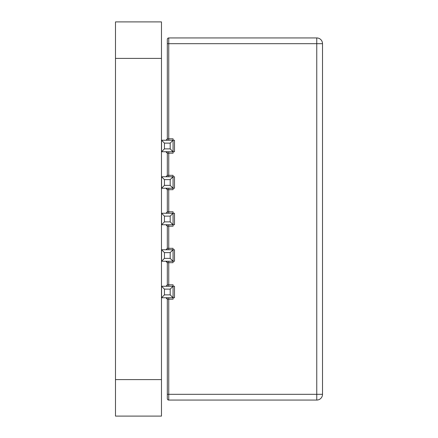 <?xml version="1.0" encoding="UTF-8"?>
<svg xmlns="http://www.w3.org/2000/svg" width="438" height="438" viewBox="0 0 438 438"><rect width="100%" height="100%" fill="white"/><g stroke="black" fill="none" stroke-linecap="round" stroke-linejoin="round"><path stroke-width="0.66" d="M115.49 21.9L115.49 416.1L161.474 416.1L161.474 21.9L115.49 21.9L161.474 21.9M174.499 140.253L173.059 140.253L170.19 143.122L164.442 143.122L164.442 148.871L170.19 148.871L173.059 151.745L174.499 151.745L174.499 140.253L174.499 151.745L173.059 151.745L173.059 140.253L173.059 153.185L168.75 153.185L168.75 175.315L173.059 175.315L173.059 188.247L173.059 176.749L168.75 176.749L168.75 175.315L167.316 175.315L167.316 153.185A1.434 1.434 0 0 0 165.882 151.745M174.499 176.749L173.059 176.749L170.19 179.624L164.442 179.624L164.442 185.373L170.19 185.373L173.059 188.247L174.499 188.247L174.499 176.749L174.499 188.247L173.059 188.247L173.059 189.681L168.75 189.681L168.75 211.811L173.059 211.811L173.059 224.749L173.059 213.251L168.75 213.251L168.75 211.811L167.316 211.811L167.316 189.681A1.434 1.434 0 0 0 165.882 188.247M174.499 286.249L173.059 286.249L170.19 289.124L164.442 289.124L164.442 294.873L170.19 294.873L173.059 297.747L174.499 297.747L174.499 286.249L174.499 297.747L173.059 297.747L173.059 286.249L173.059 299.181L168.75 299.181L168.75 394.315L316.762 394.315L316.762 43.685L168.75 43.685L168.75 138.813L173.059 138.813L173.059 140.253L168.75 140.253L168.75 138.813L167.316 138.813L167.316 39.371A1.434 1.434 180 0 1 168.75 37.936L316.762 37.936L168.75 37.936A1.434 1.434 180 0 0 167.316 39.371M174.499 213.251L173.059 213.251L170.19 216.126L164.442 216.126L164.442 221.874L170.19 221.874L173.059 224.749L174.499 224.749L174.499 213.251L174.499 224.749L173.059 224.749L173.059 226.183L168.75 226.183L168.75 248.313L173.059 248.313L173.059 261.245L173.059 249.753L168.75 249.753L168.75 248.313L167.316 248.313L167.316 226.183A1.434 1.434 0 0 0 165.882 224.749M174.499 249.753L173.059 249.753L170.19 252.622L164.442 252.622L164.442 258.371L170.19 258.371L173.059 261.245L174.499 261.245L174.499 249.753L174.499 261.245L173.059 261.245L173.059 262.685L168.75 262.685L168.75 284.815L173.059 284.815L173.059 286.249L168.75 286.249L168.75 284.815L167.316 284.815L167.316 262.685A1.434 1.434 0 0 0 165.882 261.245M316.762 37.936L168.75 37.936L316.762 37.936L316.762 43.685L322.51 43.685A5.749 5.749 180 0 0 316.762 37.936A5.749 5.749 180 0 1 322.51 43.685L322.51 394.315A5.749 5.749 180 0 1 316.762 400.064L168.75 400.064A1.434 1.434 180 0 1 167.316 398.624L167.316 299.181L168.75 299.181L168.75 297.747M165.942 140.248A1.434 1.434 0 0 1 165.876 140.248L161.567 140.253L161.567 151.745L161.567 140.248L165.876 140.248A1.434 1.434 180 0 0 167.316 138.813L167.316 138.813A1.434 1.434 0 0 1 166.101 140.231M165.942 176.749A1.434 1.434 0 0 1 165.876 176.749L161.567 176.749L161.567 188.247L161.567 176.749L165.876 176.749A1.434 1.434 180 0 0 167.316 175.315L167.316 175.315A1.434 1.434 0 0 1 166.101 176.733M165.942 213.251A1.434 1.434 0 0 1 165.876 213.251L161.567 213.251L161.567 224.749L161.567 213.251L165.876 213.251A1.434 1.434 180 0 0 167.316 211.811L167.316 211.811A1.434 1.434 0 0 1 166.101 213.235M165.942 249.748A1.434 1.434 0 0 1 165.876 249.748L161.567 249.753L161.567 261.245L161.567 249.748L165.876 249.748A1.434 1.434 180 0 0 167.316 248.313L167.316 248.313A1.434 1.434 0 0 1 166.101 249.731M165.942 286.249A1.434 1.434 0 0 1 165.876 286.249L161.567 286.249L161.567 297.747L161.567 286.249L165.876 286.249A1.434 1.434 180 0 0 167.316 284.815L167.316 284.815A1.434 1.434 0 0 1 166.101 286.233M165.876 151.745L167.316 153.185L168.75 153.185L168.75 151.745M165.876 188.247L167.316 189.681L168.75 189.681L168.75 188.247M165.876 224.749L167.316 226.183L168.75 226.183L168.75 224.749M165.876 261.245L167.316 262.685L168.75 262.685L168.75 261.245M165.876 297.747L167.316 299.181A1.434 1.434 0 0 0 165.882 297.747M161.567 261.245L173.059 261.245L161.567 261.245L161.567 249.753L161.567 261.245L164.442 258.371M161.567 224.749L173.059 224.749L161.567 224.749L161.567 213.251L161.567 224.749L164.442 221.874M161.567 297.747L173.059 297.747L161.567 297.747L161.567 286.249L161.567 297.747L164.442 294.873M161.567 188.247L173.059 188.247L161.567 188.247L161.567 176.749L161.567 188.247L164.442 185.373M161.567 151.745L173.059 151.745L161.567 151.745L161.567 140.253L161.567 151.745L164.442 148.871M167.316 138.813L166.166 140.22L167.256 139.224M167.316 175.315L166.166 176.722L167.256 175.726M167.316 211.811L166.166 213.224L167.256 212.222M167.316 248.313L166.166 249.72L167.256 248.724M167.316 284.815L166.166 286.222L167.256 285.226M164.442 143.122L161.567 140.253L173.059 140.253L165.876 140.253L167.168 139.443M164.442 179.624L161.567 176.749L173.059 176.749L165.876 176.749L167.168 175.945M164.442 216.126L161.567 213.251L173.059 213.251L165.876 213.251L167.168 212.446M164.442 252.622L161.567 249.753L173.059 249.753L165.876 249.753L167.168 248.943M164.442 289.124L161.567 286.249L173.059 286.249M161.567 140.248L173.059 140.253M161.567 176.749L173.059 176.749M161.567 213.251L173.059 213.251M161.567 249.748L173.059 249.753M115.49 379.598L161.474 379.598M115.49 58.402L161.474 58.402M322.51 394.315L316.762 394.315L316.762 400.064L168.75 400.064L168.75 394.315L167.316 394.315M168.75 37.936L168.75 43.685L167.316 43.685M167.168 285.445L165.914 286.249L161.567 286.249M170.19 258.371L170.19 252.622M170.19 221.874L170.19 216.126M170.19 294.873L170.19 289.124M170.19 185.373L170.19 179.624M170.19 148.871L170.19 143.122"/></g></svg>
